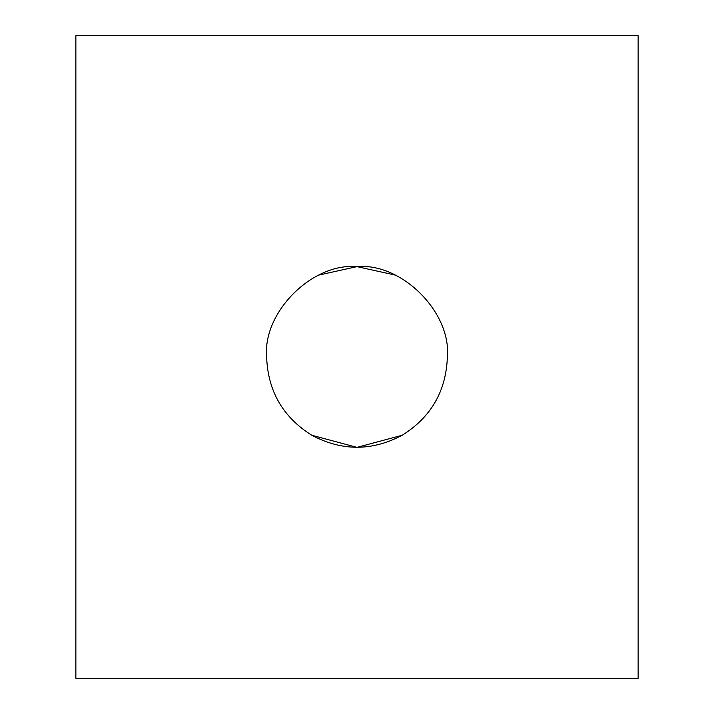 <?xml version="1.0" encoding="UTF-8"?>
<svg xmlns="http://www.w3.org/2000/svg" width="714" height="714" viewBox="0 0 714 714"><rect width="100%" height="100%" fill="white"/><g stroke="black" fill="none" stroke-linecap="round" stroke-linejoin="round"><path stroke-width="1.07" d="M266.634 357C267.857 391.076 282.914 417.163 311.813 435.263C341.935 451.239 372.056 451.239 402.178 435.263C431.086 417.163 446.143 391.076 447.366 357C451.409 312.295 401.705 262.591 357 266.634C312.295 262.591 262.591 312.295 266.634 357C262.591 312.295 312.295 262.591 357 266.634C401.705 262.591 451.409 312.295 447.366 357C446.143 391.076 431.086 417.163 402.178 435.263L357 447.366L311.822 435.263L357 447.366L402.178 435.263C372.056 451.239 341.935 451.239 311.813 435.263C282.914 417.163 267.857 391.076 266.634 357M318.908 275.051L357 266.634L395.092 275.051L357 266.634L318.908 275.051M638.137 678.3L75.862 678.3L638.137 678.3L638.137 35.7L75.862 35.7L638.137 35.7L638.137 678.3M75.862 35.7L75.862 678.3L75.862 35.7"/></g></svg>
